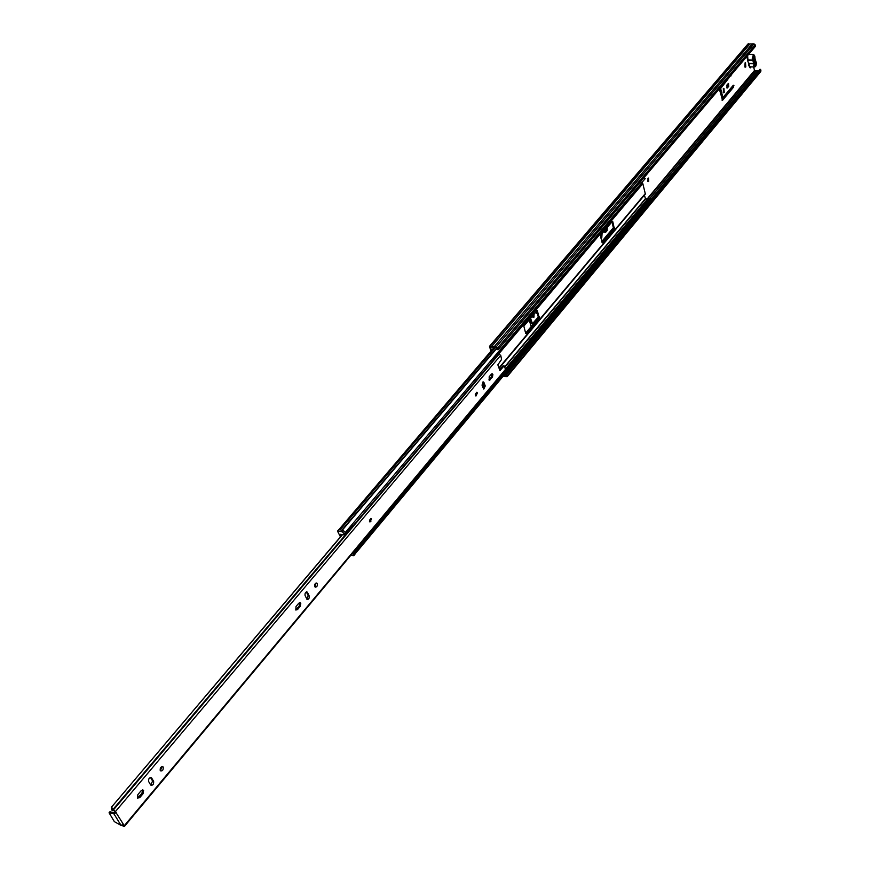 <?xml version="1.0" encoding="UTF-8"?>
<svg xmlns="http://www.w3.org/2000/svg" width="870" height="870" viewBox="0 0 870 870"><rect width="100%" height="100%" fill="white"/><g stroke="black" fill="none" stroke-linecap="round" stroke-linejoin="round"><path stroke-width="1.3" d="M745.818 66.892L745.492 62.705L745.253 67.197L745.818 66.892M744.883 67.033L745.101 62.857M648.737 181.264L648.509 178.078L647.943 178.361L648.172 181.536L648.737 181.264M647.824 181.33L648.074 178.23M724.242 92.47L723.916 88.251L723.307 88.566L723.633 92.796L724.242 92.47M723.264 92.633L723.503 88.381M600.713 238.021L601.79 237.651L602.073 233.584M600.67 237.858L601.572 234.171M536.801 313.385L537.421 312.896M532.527 315.853L533.201 317.441L533.984 317.126L534.006 314.103M532.908 317.245L533.582 314.614M749.777 66.805L750.212 67.893L751.223 66.87M719.294 88.914L722.557 100.267L733.714 87L733.301 85.249L722.883 97.56L720.643 88.555L731.365 74.689M726.863 85.097L727.092 88.087L728.745 86.402L728.516 83.411L726.863 85.097M613.426 228.767L612.697 228.571L601.768 241.555M604.346 230.898L605.052 232.518L605.694 232.225L607.173 230.474L607.249 227.461M536.072 311.667L537.616 313.494M538.639 316.582L532.483 323.749L530.548 318.202M529.08 319.942L531.265 326.478M493.377 347.087L493.681 347.946M491.463 350.545L490.397 346.967L496.346 347.815L497.161 349.566L498.01 349.686L755.497 46.251L755.182 44.838L497.466 348.163L498.01 349.686M758.607 70.894L754.638 70.774L753.583 66.936M749.875 67.545L750.462 66.849M490.908 351.197L489.516 346.314L496.063 346.999L497.466 348.163M721.959 100.039L732.942 86.967L733.127 85.456M722.796 97.494L721.98 97.353L719.871 88.229M726.722 87.859L727.972 86.38L728.114 83.618M612.708 229.636L612.621 228.669M604.726 232.323L606.368 230.409L606.781 228.005M532.364 323.629L531.526 323.488L529.982 318.866M506.71 374.491L505.872 374.361L759.88 69.361L760.641 69.393L506.71 374.491L507.156 376.656L502.958 376.503M505.872 374.361L506.383 375.992L503.469 375.894M760.641 69.393L760.804 71.449L507.177 376.623M747.939 44.022L754.007 43.87L755.182 44.838M752.289 43.837L494.193 346.738M750.049 43.783L491.746 346.39M753.333 56.485L755.116 64.336M754.257 62.564L753.605 59.66M753.529 62.031L754.779 62.944L753.507 61.955L753.648 55.832L755.758 65.217L754.779 62.944M747.7 60.856L748.624 63.227L753.561 63.401L752.898 60.4L748.048 60.269L747.7 60.856M747.841 60.487L747.885 59.867M645.377 194.043L499.075 368.347L645.377 194.043L642.821 183.646L641.821 182.602M612.806 221.763L612.241 221.545L600.474 235.476L602.312 242.806L614.329 228.723L612.806 221.763L612.121 221.698M525.665 333.297L526.306 333.46L539.313 317.996L537.269 310.536L523.838 326.141L525.665 333.297M475.248 394.219L476.445 392.794L475.629 395.817M482.284 385.834L483.666 384.192M482.002 385.051L483.383 383.398M525.621 333.188L538.486 317.887L536.746 310.862M602.007 242.36L613.535 228.658L612.034 221.796M354.416 552.841L649.999 198.523L650.803 198.936L355.014 553.983M650.803 198.936L355.014 554.016M649.542 199.056L645.42 198.686L644.442 195.152M644.028 177.61L645.225 178.589L345.466 532.255M350.817 555.288L353.829 555.669L352.894 553.962L353.949 552.7L354.884 554.407L353.851 555.636M360.441 543.761L360.941 545.011M352.894 553.962L352.459 553.32M352.132 524.479L352.165 525.349L344.107 534.854M338.702 530.124L337.647 531.407L340.453 536.866M341.29 535.876L342.291 534.408M341.138 535.779L340.474 534.3L344.074 534.898L344.574 534.147L342.378 531.864L343.443 530.602L345.651 532.657L344.585 533.93L345.651 532.657M338.06 530.885L342.378 531.864M339.126 529.623L343.443 530.602M369.489 521.467L369.88 521.956L371.555 518.998L371.153 518.498L369.489 521.467M492.888 374.524L492.322 373.828L491.354 374.198L489.168 376.808L489.277 380.201L492.431 377.221L492.888 374.524M491.67 373.926L491.452 377.08L488.951 379.962M475.379 395.382L475.933 396.057L477.423 392.946L476.858 392.272L475.379 395.382M300.792 603.258L298.791 603.214L296.017 606.51L295.822 610.022L297.496 609.598L300.259 606.303L300.792 603.258M299.563 602.66L299.247 606.042L295.702 609.892M314.777 586.597L315.147 587.076C316.843 587.207 317.55 586.065 317.267 583.639L316.887 583.161C315.201 583.03 314.494 584.183 314.777 586.597M316.027 583.041L314.994 586.946M160.232 770.613L160.352 770.787C162.483 771.298 163.429 770.07 163.19 767.09L163.071 766.916C160.928 766.405 159.982 767.644 160.232 770.613M162.016 766.524L160.374 770.809M143.604 790.417L141.168 790.667L137.873 794.593L137.362 798.051L139.722 797.681L143.017 793.766L143.604 790.417M142.441 789.862L141.973 793.386L137.406 798.116M122.974 824.858L123.279 825.456L122.583 825.119M342.552 534.615L111.773 806.816L112.382 809.644L111.697 810.046L114.144 810.742L116.243 812.982L124.29 825.728L123.747 826.402L121.93 825.369M342.432 534.528L111.773 806.816M111.697 810.046L111.316 807.088M112.382 809.644L113.546 809.774L116.232 812.58L113.981 813.885L121.017 825.336L114.34 821.628L109.065 812.765L113.981 813.885L115.199 812.58M492.333 359.027L493.997 359.245L112.817 809.644M494.41 358.744L498.423 354.025L500.728 355.275L501.566 359.43L497.836 364.824L499.989 370.5L503.915 366.139L502.947 365.998L499.641 369.935M503.915 366.139L504.589 366.281L505.535 369.989L124.432 826.402M482.817 382.093L484.264 385.834L483.459 388.846M306.36 591.926L308.165 595.635L306.882 599.223M150.477 777.41L152.587 780.977L150.76 785.088M502.947 365.998L503.599 366.096M482.023 385.105L483.785 389.086L485.242 385.986L484.046 382.691L483.481 382.006L482.023 385.105M305.076 595.526L307.023 599.343C308.741 599.495 309.459 598.342 309.176 595.896L307.23 592.057C305.511 591.915 304.794 593.068 305.076 595.526M153.62 781.347L151.543 777.823C149.368 777.28 148.411 778.519 148.65 781.532L150.727 785.055C152.892 785.599 153.859 784.359 153.62 781.347L152.587 780.977M496.324 354.308L497.955 354.525M499.467 369.456L501.37 367.869M123.322 824.532L121.017 825.336M110.033 811.906L114.949 812.743M754.399 70.579L647.378 198.643M758.151 70.883L504.187 375.709M758.074 70.905L504.111 375.72M756.389 70.851L649.368 199.121M756.313 70.829L649.227 199.154M754.638 70.774L647.704 198.751M754.007 43.87L496.063 346.999M748.559 43.75L490.114 346.151M760.956 70.785L507.232 375.981M531.526 323.488L532.342 323.596M604.889 232.149L605.694 232.225M606.368 230.409L607.173 230.474M612.654 228.777L613.372 228.843M612.676 228.843L613.328 228.897M726.744 87.837L727.516 87.87M727.972 86.38L728.745 86.402M730.419 75.799L731.104 75.831M720.045 88.022L720.73 88.055M719.871 88.522L720.643 88.555M721.98 97.353L722.752 97.386M733.16 85.564L733.921 85.586M733.171 85.63L733.932 85.651M732.942 86.967L733.714 87M754.845 57.779L755.639 61.563M754.845 57.746L754.768 56.18C753.463 54.255 752.768 55.082 752.691 58.638L753.648 63.782L748.82 63.64L749.94 66.827L748.711 65.348L748.646 63.238M747.602 55.549L747.961 59.889L752.811 60.019L752.213 58.812L753.55 54.571L754.323 55.191M755.606 66.403L754.779 66.968L753.735 65.576L754.138 63.836L754.214 65.402C755.508 67.294 756.204 66.479 756.28 62.934L755.769 61.89M747.21 58.497L747.395 55.789M748.711 54.451L753.55 54.571L754.801 56.072L755.019 58.507M747.721 59.584L748.048 60.269M753.202 59.693L753.376 60.454M749.179 66.207L748.776 65.413M748.744 65.239L748.668 63.684M747.656 59.475L747.254 58.671M754.138 63.836L753.964 63.075M754.877 58.192L756.313 62.825M642.125 182.787L496.683 354.492M642.821 183.646L498.738 353.927M645.496 193.357L498.934 367.934M491.854 376.362L488.896 379.885M484.155 385.54L482.774 387.183M476.379 394.795L475.575 395.752M484.285 385.921L482.915 387.563L484.296 385.965M648.367 199.023L360.484 543.804M647.737 198.773L505.535 368.967M645.649 198.817L504.861 367.075M645.42 198.686L504.752 366.759M496.759 348.402L342.16 530.308M495.15 347.641L340.072 529.841M496.639 348.065L341.79 530.232M525.697 333.373L526.306 333.46M536.823 310.764L537.54 310.862M538.682 316.724L539.509 316.832M538.486 317.887L539.313 317.996M613.72 227.559L614.524 227.625M613.535 228.658L614.329 228.723M354.742 553.189L353.688 554.451M353.84 554.788L354.895 553.527M345.499 532.32L344.433 533.582M353.176 554.027L354.231 552.765M498.967 353.938L113.361 809.709M500.728 355.275L115.525 811.438M505.622 369.228L124.29 825.728M115.188 812.178L116.232 812.58M499.141 353.959L113.546 809.774M109.326 812.732L110.294 811.59M499.75 370.228L500.402 370.337M138.689 797.301L139.722 797.681M141.973 793.386L143.017 793.766M150.608 777.606L151.641 777.976M306.577 592.263L307.588 592.524M308.165 595.635L309.176 595.896M296.485 609.326L297.496 609.598M299.247 606.042L300.259 606.303M489.266 379.679L490.245 379.831M491.452 377.08L492.431 377.221M483.067 382.539L484.046 382.691M484.264 385.834L485.242 385.986M498.314 354.112L493.616 359.353M369.772 520.836L370.685 519.531L369.826 520.999M369.728 520.532L369.946 519.629M370.881 521.337L369.935 521.989L371.381 519.096M747.972 43.978L489.516 346.314M531.657 323.64L532.483 323.749M722.122 97.527L722.883 97.56M749.94 66.827L754.779 66.968L756.313 62.836M747.787 60.585L747.297 55.908M494.116 347.435L338.941 529.602M338.724 529.689L337.658 530.95M344.585 534.136L345.651 532.886M299.737 602.616L300.444 602.801M142.473 789.906L143.517 790.286M109.065 812.765L110.033 811.623M503.36 365.835L504.219 365.965M162.037 766.557L163.071 766.916M150.51 777.454L151.543 777.823M316.223 582.987L316.887 583.161M306.544 591.883L307.23 592.057M371.327 518.988L370.794 518.411"/></g></svg>
